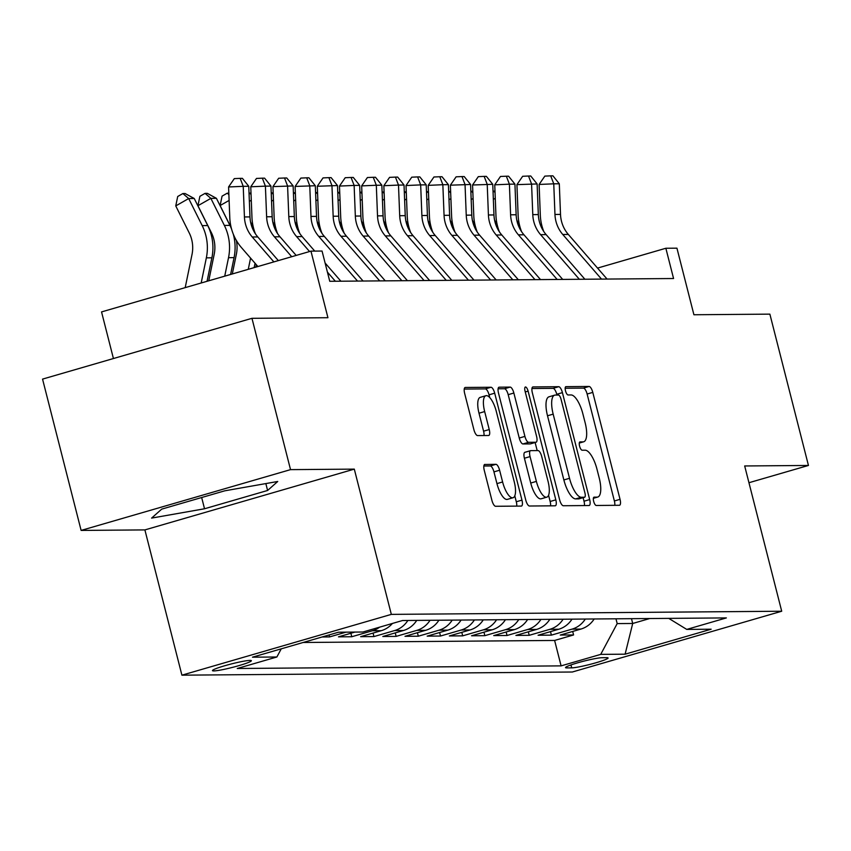 <?xml version="1.0" encoding="UTF-8"?>
<svg xmlns="http://www.w3.org/2000/svg" width="851" height="851" viewBox="0 0 851 851"><rect width="100%" height="100%" fill="white"/><g stroke="black" fill="none" stroke-linecap="round" stroke-linejoin="round"><path stroke-width="1.28" d="M593.658 501.324A4.308 1.479 73.8 0 0 596.243 505.473L619.379 505.281A6.159 2.106 73.8 0 0 619.581 505.26A6.159 2.106 73.8 0 0 620.039 499.324L592.785 392.385A6.159 2.106 73.8 0 0 589.094 386.46L565.958 386.652A4.308 1.479 73.8 0 0 565.819 386.673A4.308 1.479 73.8 0 0 565.5 390.822A4.308 1.479 73.8 0 0 568.074 394.97L571.074 394.949A19.701 6.734 73.8 0 1 582.882 413.894L585.158 422.809A19.701 6.734 73.8 0 1 583.68 441.786A19.701 6.734 73.8 0 1 583.041 441.882L580.042 441.903A4.308 1.479 73.8 0 0 579.903 441.924A4.308 1.479 73.8 0 0 579.574 446.073A4.308 1.479 73.8 0 0 582.158 450.222L585.158 450.2A19.701 6.734 73.8 0 1 596.966 469.156L599.242 478.06A19.701 6.734 73.8 0 1 597.764 497.037A19.701 6.734 73.8 0 1 597.115 497.133L594.126 497.154A4.308 1.479 73.8 0 0 593.987 497.175A4.308 1.479 73.8 0 0 593.658 501.324M213.814 670.918A20.073 1.808 165.7 0 0 235.748 666.524A20.073 1.808 165.7 0 0 251.364 660.706A20.073 1.808 165.7 0 0 250.034 660.408A20.073 1.808 165.7 0 0 228.089 664.801A20.073 1.808 165.7 0 0 212.473 670.62A20.073 1.808 165.7 0 0 213.814 670.918M484.932 464.401A6.159 2.106 73.8 0 0 484.73 464.433A6.159 2.106 73.8 0 0 484.272 470.358L491.91 500.356A6.159 2.106 73.8 0 0 495.601 506.281L521.301 506.079A6.159 2.106 73.8 0 0 521.503 506.047A6.159 2.106 73.8 0 0 521.961 500.122L494.697 393.183A6.159 2.106 73.8 0 0 491.006 387.258L465.316 387.46A6.159 2.106 73.8 0 0 465.114 387.492A6.159 2.106 73.8 0 0 464.657 393.428L473.89 429.659A6.159 2.106 73.8 0 0 477.581 435.584L488.58 435.499A6.159 2.106 73.8 0 0 488.782 435.467A6.159 2.106 73.8 0 0 489.24 429.542L484.666 411.565A16.467 5.627 73.8 0 1 485.9 395.704A16.467 5.627 73.8 0 1 496.314 411.469L514.259 481.879A16.467 5.627 73.8 0 1 513.025 497.739A16.467 5.627 73.8 0 1 502.611 481.964L499.611 470.231A6.159 2.106 73.8 0 0 495.92 464.316L484.538 464.508M748.954 482.719L808.45 465.454L769.878 314.136L693.916 314.753L676.939 248.173L665.854 248.258L673.567 278.522L329.762 281.298L322.05 251.045L310.955 251.13L101.546 311.913L113.428 358.537M290.531 469.635L81.122 530.418L144.893 529.907L354.303 469.124L290.531 469.635L251.96 318.317L327.933 317.71L310.955 251.13M354.303 469.124L391.332 614.379L781.707 611.231L572.298 672.013L181.912 675.173L391.332 614.379M808.45 465.454L744.678 465.965L781.707 611.231M559.628 499.814A6.159 2.106 73.8 0 0 563.319 505.739L589.009 505.526A6.159 2.106 73.8 0 0 589.211 505.505A6.159 2.106 73.8 0 0 589.669 499.569L562.415 392.63A6.159 2.106 73.8 0 0 558.724 386.705L533.034 386.918A6.159 2.106 73.8 0 0 532.832 386.95A6.159 2.106 73.8 0 0 532.364 392.875L559.628 499.814M555.15 505.802L529.46 506.015A6.159 2.106 73.8 0 1 525.769 500.09L498.516 393.151A6.159 2.106 73.8 0 1 498.973 387.216A6.159 2.106 73.8 0 1 499.175 387.194L510.164 387.099A6.159 2.106 73.8 0 1 513.866 393.024L524.918 436.393A6.159 2.106 73.8 0 0 528.609 442.318L535.896 442.254A6.159 2.106 73.8 0 0 536.098 442.233A6.159 2.106 73.8 0 0 536.566 436.297L525.056 391.152A4.308 1.479 73.8 0 1 525.375 387.003A4.308 1.479 73.8 0 1 528.099 391.12L555.82 499.845A6.159 2.106 73.8 0 1 555.352 505.771A6.159 2.106 73.8 0 1 555.15 505.802M81.122 530.418L42.55 379.11L251.96 318.317M322.093 636.984L329.592 636.92L329.092 634.952M354.878 632.091L338.464 636.846L351.771 636.739L350.878 633.25M379.631 627.166A25.083 23.466 89.5 0 1 372.43 630.751L381.301 630.676L360.643 636.676L373.951 636.569L373.057 633.07M407.852 620.475A25.083 23.466 89.5 0 1 394.609 630.57L403.48 630.495L382.822 636.495L396.13 636.388L395.247 632.889M430.032 620.294A25.083 23.466 89.5 0 1 416.788 630.389L425.66 630.314L405.002 636.314L418.309 636.208L417.426 632.708M452.211 620.124A25.083 23.466 89.5 0 1 438.967 630.208L447.849 630.134L427.181 636.133L440.499 636.027L439.605 632.527M474.39 619.943A25.083 23.466 89.5 0 1 461.157 630.027L470.029 629.963L449.371 635.952L462.678 635.846L461.785 632.346M496.569 619.762A25.083 23.466 89.5 0 1 483.336 629.846L492.208 629.783L471.55 635.771L484.857 635.665L483.964 632.176M518.748 619.581A25.083 23.466 89.5 0 1 505.515 629.676L514.387 629.602L493.729 635.601L507.036 635.495L506.143 631.995M540.928 619.4A25.083 23.466 89.5 0 1 527.694 629.495L536.566 629.421L515.908 635.42L529.216 635.314L528.322 631.814M563.117 619.22A25.083 23.466 89.5 0 1 549.874 629.314L558.745 629.24L538.087 635.24L551.395 635.133L572.053 629.134A25.083 23.466 -90.5 0 0 585.297 619.049M550.501 631.633L551.395 635.133M606.795 657.685L601.912 657.717A19.445 1.755 165.7 0 0 580.659 661.982A19.445 1.755 165.7 0 0 565.532 667.62A19.445 1.755 165.7 0 0 566.83 667.907L571.702 667.865A19.445 1.755 165.7 0 0 592.966 663.61A19.445 1.755 165.7 0 0 608.093 657.972A19.445 1.755 165.7 0 0 606.795 657.685M281.234 648.845L276.883 656.993L237.259 668.492L561.096 665.876L600.721 654.376L617.188 623.592L615.964 618.794M276.883 656.993L252.481 657.185L338.507 632.219L362.909 632.016L402.523 620.517L726.36 617.911L686.746 629.41L711.149 629.208L625.113 654.185L600.721 654.376M303.126 642.484L554.618 640.452L573.574 634.952L560.266 635.059L580.925 629.059A25.083 23.466 -90.5 0 0 594.168 618.975M549.874 629.314L529.216 635.314M527.694 629.495L507.036 635.495M505.515 629.676L484.857 635.665M483.336 629.846L462.678 635.846M461.157 630.027L440.499 636.027M438.967 630.208L418.309 636.208M416.788 630.389L396.13 636.388M394.609 630.57L373.951 636.569M372.43 630.751L351.771 636.739M346.006 632.155L329.592 636.92M617.188 623.592L632.708 623.475L649.749 618.528M631.485 618.677L632.708 623.475L625.113 654.185M144.893 529.907L181.912 675.173M665.854 248.258L597.54 268.086M572.691 631.453L573.574 634.952M554.618 640.452L561.096 665.876M668.726 618.369L686.746 629.41M558.745 629.24A25.083 23.466 -90.5 0 0 571.989 619.156M536.566 629.421A25.083 23.466 -90.5 0 0 549.81 619.337M514.387 629.602A25.083 23.466 -90.5 0 0 527.62 619.507M492.208 629.783A25.083 23.466 -90.5 0 0 505.441 619.688M470.029 629.963A25.083 23.466 -90.5 0 0 483.262 619.868M447.849 630.134A25.083 23.466 -90.5 0 0 461.082 620.049M425.66 630.314A25.083 23.466 -90.5 0 0 438.903 620.23M403.48 630.495A25.083 23.466 -90.5 0 0 416.724 620.411M381.301 630.676A25.083 23.466 -90.5 0 0 392.407 623.453M161.722 509.121L151.595 518.099L204.527 508.77L267.597 490.474L277.724 481.485L224.792 490.814L161.722 509.121M265.842 483.581L267.597 490.474M201.666 497.527L204.527 508.77M614.794 505.324A6.159 2.106 73.8 0 0 614.379 500.973L587.126 394.034A6.159 2.106 73.8 0 0 583.435 388.109L565.17 388.258M556.948 395.055L556.756 394.279A6.159 2.106 73.8 0 0 553.065 388.354L531.949 388.524M584.424 505.568A6.159 2.106 73.8 0 0 584.009 501.218L583.105 497.654M584.488 497.229A4.308 1.479 73.8 0 0 584.637 497.207A4.308 1.479 73.8 0 0 584.956 493.059L561.032 399.193A4.308 1.479 73.8 0 0 558.447 395.045L555.288 395.077A19.701 6.734 73.8 0 0 554.639 395.162A19.701 6.734 73.8 0 0 553.171 414.139L569.521 478.305A19.701 6.734 73.8 0 0 581.339 497.261L584.488 497.229L578.829 498.877A4.308 1.479 73.8 0 0 578.978 498.856A4.308 1.479 73.8 0 0 579.106 498.792M554.639 395.162L548.98 396.811A19.701 6.734 73.8 0 0 547.512 415.777L553.171 414.139M578.829 498.877L575.68 498.899A19.701 6.734 73.8 0 1 563.862 479.943L547.512 415.777M498.101 388.801L504.505 388.747L510.164 387.099M530.63 443.786A6.159 2.106 73.8 0 1 530.439 443.871A6.159 2.106 73.8 0 1 530.237 443.903L522.95 443.956A6.159 2.106 73.8 0 1 519.259 438.042L508.196 394.673A6.159 2.106 73.8 0 0 504.505 388.747M535.119 442.509L537.183 450.583M548.565 495.25L550.15 501.484L555.82 499.845M536.385 481.4A16.467 5.627 73.8 0 0 546.799 497.165A16.467 5.627 73.8 0 0 548.033 481.304L541.715 456.498A6.159 2.106 73.8 0 0 538.023 450.573L530.726 450.636A6.159 2.106 73.8 0 0 530.524 450.668A6.159 2.106 73.8 0 0 530.067 456.593L536.385 481.4L530.726 483.038A16.467 5.627 73.8 0 0 541.14 498.803L546.799 497.165M530.343 450.743L525.067 452.275A6.159 2.106 73.8 0 0 524.865 452.306A6.159 2.106 73.8 0 0 524.407 458.242L530.067 456.593M530.726 483.038L524.407 458.242M550.565 505.845A6.159 2.106 73.8 0 0 550.15 501.484M513.025 497.739L507.366 499.377A16.467 5.627 73.8 0 1 496.952 483.613L493.952 471.88A6.159 2.106 73.8 0 0 490.261 465.954L483.857 466.008M485.9 395.704L480.241 397.353A16.467 5.627 73.8 0 0 479.007 413.214L484.666 411.565M483.996 435.531A6.159 2.106 73.8 0 0 483.581 431.18L479.007 413.214M489.74 397.577L489.038 394.821A6.159 2.106 73.8 0 0 485.347 388.896L464.242 389.067M516.717 506.111A6.159 2.106 73.8 0 0 516.302 501.76L514.791 495.825M497.441 225.781L494.548 219.984M493.037 191.252L494.984 191.028M516.791 220.101L518.27 223.058A47.039 43.997 89.5 0 1 519.95 226.845M521.578 231.653A47.039 43.997 89.5 0 1 521.589 231.685A47.039 43.997 -90.5 0 1 518.131 215.271L516.929 184.635L537.119 183.954L530.747 176.008L528.524 176.029L531.577 183.997L532.779 214.622L538.332 214.58L537.119 183.954M495.271 198.283L493.357 199.379M495.048 192.443L493.41 191.039M601.519 279.107L562.777 234.482A31.359 29.328 89.5 0 1 554.958 214.452L553.756 183.816L539.109 184.454L540.311 215.09A47.039 43.997 -90.5 0 0 543.778 231.515M607.071 279.064L568.33 234.44A31.359 29.328 89.5 0 1 560.511 214.399L559.298 183.773L553.756 183.816L550.703 175.849L552.927 175.827L559.298 183.773M539.109 184.454L544.842 176.104L550.703 175.849M475.262 225.962L472.369 220.154M470.858 191.432L472.805 191.198M494.612 220.271L496.08 223.239A47.039 43.997 89.5 0 1 497.771 227.015M473.092 198.464L471.177 199.559M472.858 192.624L471.231 191.22M453.083 226.143L450.19 220.335M448.668 191.613L450.626 191.379M472.433 220.452L473.901 223.409A47.039 43.997 89.5 0 1 475.592 227.196M477.22 232.015A47.039 43.997 89.5 0 1 477.23 232.036A47.039 43.997 -90.5 0 1 473.773 215.633L472.56 184.997L492.761 184.305L486.378 176.37L484.166 176.391L487.219 184.359L488.421 214.984L493.963 214.941L492.761 184.305M450.913 198.645L448.988 199.73M450.679 192.805L449.051 191.39M430.904 226.313L428.01 220.515M426.489 191.783L428.447 191.56M450.243 220.632L451.721 223.59A47.039 43.997 89.5 0 1 453.413 227.377M455.04 232.195A47.039 43.997 89.5 0 1 455.051 232.217A47.039 43.997 -90.5 0 1 451.583 215.803L450.381 185.178L470.582 184.486L464.199 176.551L461.987 176.572L465.04 184.529L466.242 215.165L471.784 215.122L470.582 184.486M428.734 198.826L426.808 199.911M428.5 192.975L426.872 191.571M408.725 226.494L405.831 220.696M404.31 191.964L406.267 191.741M428.064 220.813L429.542 223.77A47.039 43.997 89.5 0 1 431.234 227.557M406.555 198.996L404.629 200.091M406.321 193.156L404.693 191.752M579.34 279.288L540.598 234.663A31.359 29.328 89.5 0 1 532.779 214.622M584.892 279.245L546.14 234.621A31.359 29.328 89.5 0 1 538.332 214.58M516.929 184.635L522.663 176.285L528.524 176.029M557.16 279.468L518.419 234.844A31.359 29.328 89.5 0 1 510.6 214.803L509.398 184.178L494.739 184.816L495.952 215.452A47.039 43.997 -90.5 0 0 499.42 231.876M562.702 279.426L523.961 234.791A31.359 29.328 89.5 0 1 516.142 214.76L514.94 184.135L509.398 184.178L506.345 176.21L508.558 176.189L514.94 184.135M494.739 184.816L500.484 176.465L506.345 176.21M534.981 279.649L496.239 235.025A31.359 29.328 89.5 0 1 488.421 214.984M540.523 279.596L501.782 234.972A31.359 29.328 89.5 0 1 493.963 214.941M472.56 184.997L478.305 176.646L484.166 176.391M512.802 279.819L474.06 235.195A31.359 29.328 89.5 0 1 466.242 215.165M518.344 279.777L479.602 235.153A31.359 29.328 89.5 0 1 471.784 215.122M450.381 185.178L456.125 176.827L461.987 176.572M386.535 226.674L383.641 220.877M382.131 192.145L384.088 191.922M405.884 220.994L407.363 223.951A47.039 43.997 89.5 0 1 409.054 227.738M384.375 199.177L382.45 200.272M384.141 193.337L382.503 191.932M490.623 280L451.881 235.376A31.359 29.328 89.5 0 1 444.062 215.346L442.85 184.71L428.202 185.358L429.404 215.984A47.039 43.997 -90.5 0 0 432.872 232.408M496.165 279.958L457.423 235.333A31.359 29.328 89.5 0 1 449.605 215.303L448.403 184.667L442.85 184.71L439.797 176.742L442.02 176.731L448.403 184.667M428.202 185.358L433.936 176.997L439.797 176.742M364.356 226.855L361.462 221.058M359.952 192.326L361.909 192.103M383.705 221.175L385.184 224.132A47.039 43.997 89.5 0 1 386.875 227.919M362.186 199.357L360.271 200.453M361.962 193.517L360.324 192.113M468.444 280.181L429.691 235.557A31.359 29.328 89.5 0 1 421.883 215.526L420.671 184.89L406.023 185.539L407.225 216.165A47.039 43.997 -90.5 0 0 410.693 232.589M473.986 280.139L435.244 235.514A31.359 29.328 89.5 0 1 427.425 215.473L426.223 184.848L420.671 184.89L417.618 176.923L419.841 176.912L426.223 184.848M406.023 185.539L411.756 177.178L417.618 176.923M342.176 227.036L339.283 221.228M337.773 192.507L339.719 192.273M361.526 221.345L363.005 224.313A47.039 43.997 89.5 0 1 364.685 228.089M340.006 199.538L338.092 200.634M339.783 193.698L338.145 192.294M446.254 280.362L407.512 235.738A31.359 29.328 89.5 0 1 399.693 215.707L398.491 185.071L383.844 185.709L385.046 216.345A47.039 43.997 -90.5 0 0 388.513 232.77M451.807 280.319L413.065 235.695A31.359 29.328 89.5 0 1 405.246 215.654L404.034 185.029L398.491 185.071L395.438 177.104L397.662 177.082L404.034 185.029M383.844 185.709L389.577 177.359L395.438 177.104M319.997 227.217L317.104 221.409M315.593 192.688L317.54 192.454M339.347 221.526L340.815 224.483A47.039 43.997 89.5 0 1 342.506 228.27M317.827 199.719L315.912 200.804M317.593 193.879L315.966 192.464M424.075 280.543L385.333 235.918A31.359 29.328 89.5 0 1 377.514 215.877L376.312 185.252L361.664 185.89L362.866 216.526A47.039 43.997 -90.5 0 0 366.334 232.951M429.627 280.5L390.875 235.876A31.359 29.328 89.5 0 1 383.067 215.835L381.854 185.21L376.312 185.252L373.259 177.285L375.482 177.263L381.854 185.21M361.664 185.89L367.398 177.54L373.259 177.285M297.818 227.387L294.925 221.59M293.404 192.858L295.361 192.634M317.168 221.707L318.636 224.664A47.039 43.997 89.5 0 1 320.327 228.451M321.955 233.27A47.039 43.997 89.5 0 1 321.965 233.291A47.039 43.997 -90.5 0 1 318.508 216.877L317.295 186.252L337.496 185.561L331.113 177.625L328.901 177.646L331.954 185.603L333.156 216.239L338.698 216.197L337.496 185.561M295.648 199.9L293.723 200.985M295.414 194.049L293.786 192.645M401.895 280.724L363.154 236.099A31.359 29.328 89.5 0 1 355.335 216.058L354.133 185.433L339.475 186.071L340.687 216.707A47.039 43.997 -90.5 0 0 344.155 233.121M407.438 280.67L368.696 236.046A31.359 29.328 89.5 0 1 360.877 216.016L359.675 185.38L354.133 185.433L351.08 177.465L353.293 177.444L359.675 185.38M339.475 186.071L345.219 177.721L351.08 177.465M275.639 227.568L272.745 221.771M271.224 193.039L273.182 192.815M294.978 221.888L296.456 224.845A47.039 43.997 89.5 0 1 298.148 228.632M299.775 233.451A47.039 43.997 89.5 0 1 299.786 233.472A47.039 43.997 -90.5 0 1 296.318 217.058L295.116 186.433L315.317 185.741L308.934 177.806L306.722 177.816L309.775 185.784L310.977 216.42L316.519 216.377L315.317 185.741M273.469 200.07L271.543 201.166M273.235 194.23L271.607 192.826M379.716 280.904L340.974 236.27A31.359 29.328 89.5 0 1 333.156 216.239M385.258 280.851L346.517 236.227A31.359 29.328 89.5 0 1 338.698 216.197M317.295 186.252L323.04 177.902L328.901 177.646M253.46 227.749L250.566 221.951M249.045 193.22L251.002 192.996M272.799 222.068L274.277 225.026A47.039 43.997 89.5 0 1 275.969 228.813M277.596 233.631A47.039 43.997 89.5 0 1 277.596 233.653A47.039 43.997 -90.5 0 1 274.139 217.239L272.937 186.614L293.138 185.922L286.755 177.987L284.532 177.997L287.585 185.965L288.797 216.601L294.34 216.548L293.138 185.922M255.853 267.129L256.342 264.735M251.29 200.251L249.364 201.347M251.056 194.411L249.428 193.007M357.537 281.075L318.795 236.45A31.359 29.328 89.5 0 1 310.977 216.42M363.079 281.032L324.337 236.408A31.359 29.328 89.5 0 1 316.519 216.377M295.116 186.433L300.86 178.082L306.722 177.816M232.302 273.958L236.387 254.119A31.359 29.328 -90.5 0 0 236.323 240.376M231.27 227.93L220.111 205.548L222.068 196.134L227.238 193.188L228.823 193.177M250.619 222.249L252.098 225.207A47.039 43.997 89.5 0 1 253.789 228.993M250.577 258.098L248.269 269.32M255.055 263.257L254.162 267.618M229.11 200.432L220.111 205.548M228.876 194.592L227.238 193.188M309.551 251.534L296.616 236.631A31.359 29.328 89.5 0 1 288.797 216.601M314.753 251.098L302.158 236.589A31.359 29.328 89.5 0 1 294.34 216.548M272.937 186.614L278.671 178.253L284.532 177.997M340.9 281.213L325.103 263.012M335.358 281.255L327.422 272.118M208.75 280.798L214.197 254.289A31.359 29.328 -90.5 0 0 211.431 232.791L197.932 205.729L199.889 196.315L205.059 193.368L207.282 193.347L216.42 198.326L229.919 225.387A47.039 43.997 89.5 0 1 231.61 229.164M216.42 198.326L210.867 198.368L224.366 225.43A47.039 43.997 89.5 0 1 228.525 257.672L224.728 276.16M233.238 233.982A47.039 43.997 89.5 0 1 234.068 257.63L230.61 274.447M205.059 193.368L210.867 198.368L197.932 205.729M185.199 287.638L192.018 254.47A31.359 29.328 -90.5 0 0 189.252 232.972L175.753 205.91L177.71 196.496L182.88 193.549L185.103 193.528L194.23 198.496L207.74 225.558A47.039 43.997 89.5 0 1 211.888 257.81L207.059 281.287M194.23 198.496L188.688 198.549L202.187 225.611A47.039 43.997 89.5 0 1 206.346 257.853L201.176 283M182.88 193.549L188.688 198.549L175.753 205.91M291.712 256.715L274.426 236.812A31.359 29.328 89.5 0 1 266.618 216.782L265.406 186.146L250.758 186.784L251.96 217.42A47.039 43.997 -90.5 0 0 255.428 233.844M296.169 255.417L279.979 236.769A31.359 29.328 89.5 0 1 272.16 216.728L270.958 186.103L265.406 186.146L262.353 178.178L264.576 178.157L270.958 186.103M250.758 186.784L256.491 178.433L262.353 178.178M273.873 261.895L252.247 236.993A31.359 29.328 89.5 0 1 244.428 216.952L243.226 186.326L228.579 186.965L229.781 217.601A47.039 43.997 -90.5 0 0 241.503 247.652L257.896 266.533M278.33 260.597L257.8 236.95A31.359 29.328 89.5 0 1 249.981 216.909L248.769 186.284L243.226 186.326L240.173 178.359L242.397 178.338L248.769 186.284M228.579 186.965L234.312 178.614L240.173 178.359M572.053 629.134L580.925 629.059M570.957 664.939L571.702 667.865M566.532 666.737L566.83 667.907M593.381 498.218L597.115 497.133M579.297 442.967L583.041 441.882M583.435 388.109L589.094 386.46M587.126 394.034L592.785 392.385M614.379 500.973L620.039 499.324M553.065 388.354L558.724 386.705M556.756 394.279L562.415 392.63M584.009 501.218L589.669 499.569M563.862 479.943L569.521 478.305M575.68 498.899L581.339 497.261M508.196 394.673L513.866 393.024M519.259 438.042L524.918 436.393M522.95 443.956L528.609 442.318M530.237 443.903L535.896 442.254M525.258 391.949L528.099 391.12M490.261 465.954L495.92 464.316M493.952 471.88L499.611 470.231M496.952 483.613L502.611 481.964M483.581 431.18L489.24 429.542M485.347 388.896L491.006 387.258M489.038 394.821L494.697 393.183M516.302 501.76L521.961 500.122M518.27 223.058L517.536 223.058M562.777 234.482L568.33 234.44M554.958 214.452L560.511 214.399M496.08 223.239L495.356 223.239M473.901 223.409L473.177 223.419M451.721 223.59L450.987 223.6M429.542 223.77L428.808 223.781M540.598 234.663L546.14 234.621M518.419 234.844L523.961 234.791M510.6 214.803L516.142 214.76M496.239 235.025L501.782 234.972M474.06 235.195L479.602 235.153M407.363 223.951L406.629 223.951M451.881 235.376L457.423 235.333M444.062 215.346L449.605 215.303M385.184 224.132L384.45 224.132M429.691 235.557L435.244 235.514M421.883 215.526L427.425 215.473M363.005 224.313L362.271 224.313M407.512 235.738L413.065 235.695M399.693 215.707L405.246 215.654M340.815 224.483L340.092 224.494M385.333 235.918L390.875 235.876M377.514 215.877L383.067 215.835M318.636 224.664L317.912 224.675M363.154 236.099L368.696 236.046M355.335 216.058L360.877 216.016M296.456 224.845L295.722 224.855M340.974 236.27L346.517 236.227M274.277 225.026L273.543 225.026M318.795 236.45L324.337 236.408M252.098 225.207L251.364 225.207M296.616 236.631L302.158 236.589M229.919 225.387L224.366 225.43M234.068 257.63L228.525 257.672M207.74 225.558L202.187 225.611M211.888 257.81L206.346 257.853M274.426 236.812L279.979 236.769M266.618 216.782L272.16 216.728M252.247 236.993L257.8 236.95M244.428 216.952L249.981 216.909M593.37 498.314L597.764 497.037M579.286 443.063L583.68 441.786M578.978 498.856L584.637 497.207M530.439 443.871L536.098 442.233M524.865 452.306L530.524 450.668"/></g></svg>
